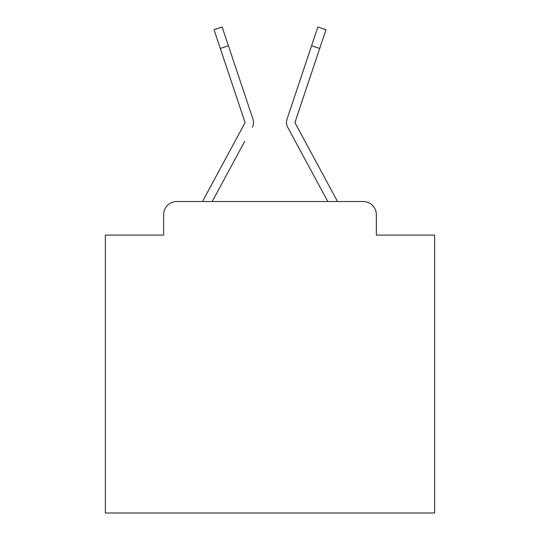 <?xml version="1.0" encoding="UTF-8"?>
<svg xmlns="http://www.w3.org/2000/svg" width="540" height="540" viewBox="0 0 540 540"><rect width="100%" height="100%" fill="white"/><g stroke="black" fill="none" stroke-linecap="round" stroke-linejoin="round"><path stroke-width="0.81" d="M163.647 214.684L163.647 235.096L163.647 214.684A13.169 13.169 0 0 1 176.816 201.515L202.615 201.515A32.927 32.927 0 0 1 203.823 199.037L244.816 123.113A1.316 1.316 0 0 0 244.91 122.067L214.022 29.714L222.143 27L228.407 45.738L220.293 48.452M376.353 235.096L376.353 214.684L376.353 235.096L434.632 235.096L434.632 513L105.368 513L105.368 235.096L163.647 235.096M376.353 214.684A13.169 13.169 0 0 0 363.184 201.515L176.816 201.515M244.721 141.305L212.213 201.515L243.277 143.984L212.213 201.515L243.277 143.984L212.213 201.515L243.277 143.984L212.213 201.515L243.277 143.984L212.213 201.515L243.277 143.984L212.213 201.515L243.277 143.984L212.213 201.515L243.277 143.984L212.213 201.515L243.277 143.984L212.213 201.515L243.277 143.984L212.213 201.515L243.277 143.984L212.213 201.515L243.277 143.984L212.213 201.515L243.277 143.984L212.213 201.515L243.277 143.984L212.213 201.515L243.277 143.984L212.213 201.515L327.787 201.515L287.651 127.183A9.875 9.875 0 0 1 286.976 119.353L317.858 27L325.978 29.714L319.707 48.452L311.594 45.738M295.022 122.486A1.316 1.316 0 0 1 295.09 122.067A1.316 1.316 0 0 0 295.022 122.486A1.316 1.316 0 0 1 295.09 122.067A1.316 1.316 0 0 0 295.022 122.486A1.316 1.316 0 0 1 295.09 122.067A1.316 1.316 0 0 0 295.022 122.486A1.316 1.316 0 0 1 295.09 122.067A1.316 1.316 0 0 0 295.022 122.486A1.316 1.316 0 0 1 295.09 122.067A1.316 1.316 0 0 0 295.022 122.486A1.316 1.316 0 0 1 295.09 122.067A1.316 1.316 0 0 0 295.022 122.486A1.316 1.316 0 0 1 295.09 122.067A1.316 1.316 0 0 0 295.022 122.486A1.316 1.316 0 0 1 295.09 122.067A1.316 1.316 0 0 0 295.022 122.486A1.316 1.316 0 0 1 295.09 122.067A1.316 1.316 0 0 0 295.022 122.486A1.316 1.316 0 0 1 295.09 122.067A1.316 1.316 0 0 0 295.022 122.486A1.316 1.316 0 0 1 295.09 122.067A1.316 1.316 0 0 0 295.022 122.486A1.316 1.316 0 0 1 295.09 122.067A1.316 1.316 0 0 0 295.022 122.486A1.316 1.316 0 0 1 295.09 122.067A1.316 1.316 0 0 0 295.022 122.486A1.316 1.316 0 0 1 295.09 122.067A1.316 1.316 0 0 0 295.022 122.486A1.316 1.316 0 0 1 295.09 122.067A1.316 1.316 0 0 0 295.022 122.486A1.316 1.316 0 0 1 295.09 122.067A1.316 1.316 0 0 0 295.022 122.486A1.316 1.316 0 0 1 295.09 122.067A1.316 1.316 0 0 0 295.022 122.486A1.316 1.316 0 0 1 295.09 122.067A1.316 1.316 0 0 0 295.022 122.486A1.316 1.316 0 0 1 295.09 122.067A1.316 1.316 0 0 0 295.022 122.486A1.316 1.316 0 0 1 295.09 122.067A1.316 1.316 0 0 0 295.022 122.486A1.316 1.316 0 0 1 295.09 122.067A1.316 1.316 0 0 0 295.022 122.486A1.316 1.316 0 0 1 295.09 122.067A1.316 1.316 0 0 0 295.022 122.486A1.316 1.316 0 0 1 295.09 122.067A1.316 1.316 0 0 0 295.022 122.486A1.316 1.316 0 0 1 295.09 122.067A1.316 1.316 0 0 0 295.022 122.486A1.316 1.316 0 0 1 295.09 122.067A1.316 1.316 0 0 0 295.022 122.486A1.316 1.316 0 0 1 295.09 122.067A1.316 1.316 0 0 0 295.022 122.486A1.316 1.316 0 0 1 295.09 122.067A1.316 1.316 0 0 0 295.022 122.486A1.316 1.316 0 0 1 295.09 122.067A1.316 1.316 0 0 0 295.022 122.486A1.316 1.316 0 0 1 295.09 122.067A1.316 1.316 0 0 0 295.184 123.113A1.316 1.316 0 0 1 295.022 122.486A1.316 1.316 0 0 0 295.184 123.113A1.316 1.316 0 0 1 295.022 122.486A1.316 1.316 0 0 0 295.184 123.113A1.316 1.316 0 0 1 295.022 122.486A1.316 1.316 0 0 0 295.184 123.113A1.316 1.316 0 0 1 295.022 122.486A1.316 1.316 0 0 0 295.184 123.113A1.316 1.316 0 0 1 295.022 122.486A1.316 1.316 0 0 0 295.184 123.113A1.316 1.316 0 0 1 295.022 122.486A1.316 1.316 0 0 0 295.184 123.113A1.316 1.316 0 0 1 295.022 122.486A1.316 1.316 0 0 0 295.184 123.113A1.316 1.316 0 0 1 295.022 122.486A1.316 1.316 0 0 0 295.184 123.113A1.316 1.316 0 0 1 295.022 122.486A1.316 1.316 0 0 0 295.184 123.113A1.316 1.316 0 0 1 295.022 122.486A1.316 1.316 0 0 0 295.184 123.113L336.177 199.037A32.927 32.927 0 0 1 337.385 201.515L363.184 201.515M252.349 127.183A9.875 9.875 0 0 0 253.024 119.353L228.407 45.738M304.358 67.365L286.976 119.353M244.816 123.113A1.316 1.316 0 0 0 244.91 122.067A1.316 1.316 0 0 1 244.978 122.486A1.316 1.316 0 0 0 244.91 122.067A1.316 1.316 0 0 1 244.978 122.486A1.316 1.316 0 0 0 244.91 122.067A1.316 1.316 0 0 1 244.978 122.486A1.316 1.316 0 0 0 244.91 122.067A1.316 1.316 0 0 1 244.978 122.486A1.316 1.316 0 0 0 244.91 122.067A1.316 1.316 0 0 1 244.978 122.486A1.316 1.316 0 0 0 244.91 122.067A1.316 1.316 0 0 1 244.978 122.486A1.316 1.316 0 0 0 244.91 122.067A1.316 1.316 0 0 1 244.978 122.486A1.316 1.316 0 0 0 244.91 122.067A1.316 1.316 0 0 1 244.978 122.486A1.316 1.316 0 0 0 244.91 122.067A1.316 1.316 0 0 1 244.978 122.486A1.316 1.316 0 0 0 244.91 122.067A1.316 1.316 0 0 1 244.978 122.486A1.316 1.316 0 0 0 244.91 122.067A1.316 1.316 0 0 1 244.816 123.113A1.316 1.316 0 0 0 244.978 122.486A1.316 1.316 0 0 1 244.816 123.113A1.316 1.316 0 0 0 244.978 122.486A1.316 1.316 0 0 1 244.816 123.113A1.316 1.316 0 0 0 244.978 122.486A1.316 1.316 0 0 1 244.816 123.113A1.316 1.316 0 0 0 244.978 122.486A1.316 1.316 0 0 1 244.816 123.113A1.316 1.316 0 0 0 244.978 122.486A1.316 1.316 0 0 1 244.816 123.113A1.316 1.316 0 0 0 244.978 122.486A1.316 1.316 0 0 1 244.816 123.113A1.316 1.316 0 0 0 244.978 122.486A1.316 1.316 0 0 1 244.816 123.113A1.316 1.316 0 0 0 244.978 122.486A1.316 1.316 0 0 1 244.816 123.113A1.316 1.316 0 0 0 244.978 122.486A1.316 1.316 0 0 1 244.816 123.113A1.316 1.316 0 0 0 244.978 122.486A1.316 1.316 0 0 1 244.816 123.113A1.316 1.316 0 0 0 244.978 122.486A1.316 1.316 0 0 1 244.816 123.113A1.316 1.316 0 0 0 244.978 122.486A1.316 1.316 0 0 1 244.816 123.113A1.316 1.316 0 0 0 244.978 122.486A1.316 1.316 0 0 1 244.816 123.113A1.316 1.316 0 0 0 244.978 122.486A1.316 1.316 0 0 1 244.816 123.113A1.316 1.316 0 0 0 244.978 122.486A1.316 1.316 0 0 1 244.816 123.113A1.316 1.316 0 0 0 244.978 122.486A1.316 1.316 0 0 1 244.816 123.113A1.316 1.316 0 0 0 244.978 122.486A1.316 1.316 0 0 1 244.816 123.113A1.316 1.316 0 0 0 244.978 122.486A1.316 1.316 0 0 1 244.816 123.113A1.316 1.316 0 0 0 244.978 122.486A1.316 1.316 0 0 1 244.816 123.113A1.316 1.316 0 0 0 244.978 122.486A1.316 1.316 0 0 1 244.816 123.113A1.316 1.316 0 0 0 244.978 122.486A1.316 1.316 0 0 1 244.816 123.113A1.316 1.316 0 0 0 244.978 122.486A1.316 1.316 0 0 1 244.816 123.113A1.316 1.316 0 0 0 244.978 122.486A1.316 1.316 0 0 1 244.816 123.113A1.316 1.316 0 0 0 244.978 122.486A1.316 1.316 0 0 1 244.816 123.113M295.279 141.305L287.651 127.183M235.643 67.365L253.024 119.353M295.09 122.067L319.707 48.452M214.022 29.714L222.143 27M317.858 27L325.978 29.714"/></g></svg>
